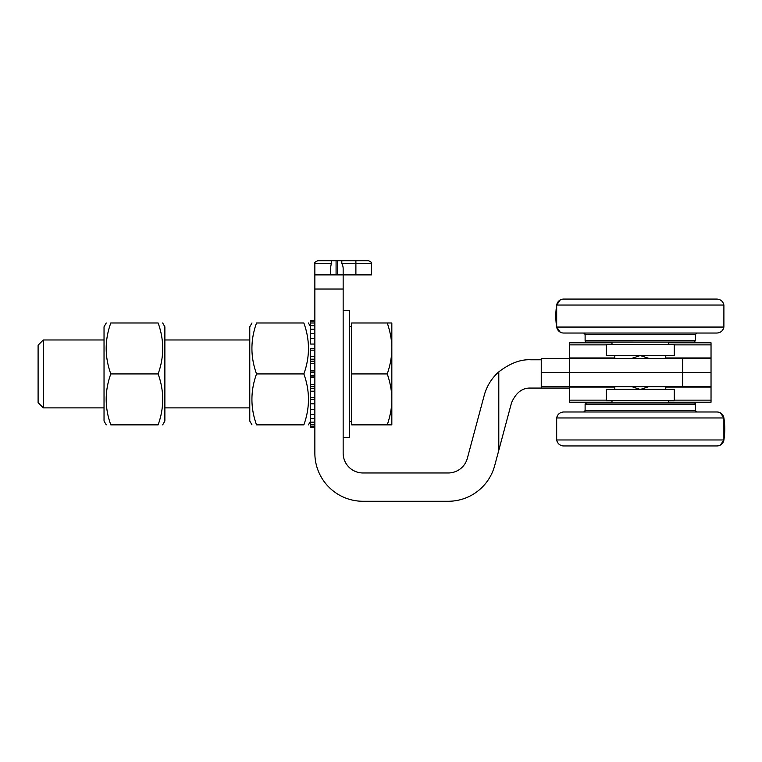 <?xml version="1.0" encoding="UTF-8"?>
<svg xmlns="http://www.w3.org/2000/svg" width="762" height="762" viewBox="0 0 762 762"><rect width="100%" height="100%" fill="white"/><g stroke="black" fill="none" stroke-linecap="round" stroke-linejoin="round"><path stroke-width="1.14" d="M611.991 342.795L569.538 342.795L569.538 358.359L541.249 358.359L541.249 372.513L569.538 372.513L541.249 372.513L541.249 386.658L711.032 386.658L711.032 372.513L682.733 372.513L711.032 372.513L711.032 358.359L682.733 358.359L682.733 386.658M611.991 402.222L569.538 402.222L569.538 372.513L682.733 372.513L569.538 372.513L569.538 358.359L682.733 358.359M640.709 389.344L648.776 386.658M639.861 389.344L631.803 386.658M668.588 402.222L711.032 402.222L711.032 386.658M593.598 342.09L586.521 342.09A1.419 1.419 0 0 1 585.111 340.671L585.111 334.451L583.692 333.032A1.419 1.419 0 0 1 585.111 334.451L695.468 334.451L695.468 340.671L694.058 342.09L686.981 342.09M680.752 299.075L599.818 299.075M716.909 299.075C720.7 299.361 723.033 301.352 723.9 305.048L723.89 327.06C723.024 330.765 720.7 332.756 716.909 333.032L563.67 333.032A7.077 7.077 0 0 1 556.679 327.06A70.742 70.742 0 0 1 556.679 305.048A7.077 7.077 0 0 1 563.661 299.075L716.909 299.075C720.7 299.361 723.033 301.352 723.9 305.048L556.679 305.048L560.175 299.999M585.321 341.424L585.111 340.671L695.468 340.671L694.058 342.09L586.264 342.071M558.594 414.128A7.077 7.077 0 0 0 556.679 417.957C557.546 414.261 559.88 412.271 563.67 411.985L583.692 411.985L585.111 410.575L695.468 410.575L696.887 411.985A1.419 1.419 0 0 1 695.468 410.575L695.249 403.593M584.921 411.28A1.419 1.419 0 0 0 585.111 410.575L585.111 404.346L695.468 404.346A1.419 1.419 0 0 0 694.058 402.927L586.521 402.927A1.419 1.419 0 0 0 585.292 403.641M563.67 411.985L716.909 411.985A7.077 7.077 0 0 1 723.89 417.957A70.742 70.742 0 0 1 723.9 439.969L556.679 439.969A7.077 7.077 0 0 0 563.661 445.941L716.909 445.941A7.077 7.077 0 0 0 723.9 439.969L720.442 444.998M593.598 402.927L686.981 402.927M640.528 400.669L674.246 400.669L674.246 389.344L606.333 389.344L606.333 400.669L640.528 400.669M674.246 344.357L606.333 344.357L606.333 355.673L674.246 355.673L674.246 344.357M541.249 359.778L530.666 359.778C520.703 359.235 510.073 363.255 498.796 371.846L498.796 450.294L494.69 465.611A48.111 48.111 0 0 1 448.227 501.272L362.969 501.272A48.111 48.111 0 0 1 314.858 453.161L314.858 289.027L343.157 289.027L343.157 268.738A8.001 5.658 -90 0 0 341.814 263.566L341.814 260.728L331.727 260.728L330.422 268.738L330.422 274.882M330.422 260.728L317.687 260.728C315.077 261.928 314.135 262.871 314.858 263.566L331.727 263.566M341.814 263.566L355.892 263.566L355.892 260.728L337.499 260.728L368.627 260.728L341.814 260.728M343.157 289.027L343.157 453.161A19.812 19.812 0 0 0 362.969 472.973L448.227 472.973A19.812 19.812 0 0 0 467.354 458.286L484.203 395.43A48.111 48.111 0 0 1 498.796 371.846C510.073 363.255 520.703 359.235 530.666 359.778M355.892 274.882L371.456 274.882L371.456 263.566C372.17 262.871 371.227 261.928 368.627 260.728C371.294 262.08 372.237 263.023 371.456 263.566L355.892 263.566L355.892 274.882L314.858 274.882L314.858 289.027M498.796 450.294L511.531 402.755C515.988 392.62 522.361 387.734 530.666 388.077L541.249 388.077L541.249 386.658M569.538 388.077L541.249 388.077M343.157 437.598L349.377 437.598L349.377 310.258L343.157 310.258M38.1 345.176L38.1 402.679L43.31 407.88L43.31 339.966L38.1 345.176M387.277 424.863C390.344 415.747 391.858 407.26 391.83 399.393L391.83 424.863L351.644 424.863L351.644 322.993L391.83 322.993L391.83 399.393C391.858 391.525 390.344 383.038 387.277 373.923C390.344 364.817 391.858 356.321 391.83 348.453C391.858 340.585 390.344 332.099 387.277 322.993M351.644 373.923L387.277 373.923M106.242 424.863L104.032 421.043L104.032 326.812L106.242 322.993M162.668 322.993L164.878 326.812L164.878 421.043L162.668 424.863M110.795 424.863C104.661 424.863 104.661 424.863 110.795 424.863C104.661 424.863 104.661 424.863 110.795 424.863L158.125 424.863C164.249 407.88 164.249 390.906 158.125 373.923C164.249 356.949 164.249 339.966 158.125 322.993C164.249 322.993 164.249 322.993 158.125 322.993C164.249 322.993 164.249 322.993 158.125 322.993L110.795 322.993C104.661 339.966 104.661 356.949 110.795 373.923C104.661 390.906 104.661 407.88 110.795 424.863M110.795 322.993C104.661 322.993 104.661 322.993 110.795 322.993C104.661 322.993 104.661 322.993 110.795 322.993M158.125 424.863C164.249 424.863 164.249 424.863 158.125 424.863C164.249 424.863 164.249 424.863 158.125 424.863M110.795 373.923L158.125 373.923M251.974 424.863L249.774 421.043L249.774 326.812L251.974 322.993M308.41 322.993L310.61 326.812L310.61 329.222L310.61 325.707L314.858 325.707M314.858 329.222L310.61 329.222L310.61 338.471L310.61 333.499L314.858 333.499M314.858 348.482L310.61 348.482L310.61 377.438L310.61 376.923L314.858 376.923M314.858 377.438L310.61 377.438L310.61 391.211L310.61 388.649L314.858 388.649M314.858 391.211L310.61 391.211L310.61 403.793L310.61 399.374L314.858 399.374M314.858 403.793L310.61 403.793L310.61 414.347L310.61 409.375L314.858 409.375M314.858 422.148L310.61 422.148L310.61 418.633L310.61 421.043L308.41 424.863M256.527 424.863C250.393 424.863 250.393 424.863 256.527 424.863C250.393 424.863 250.393 424.863 256.527 424.863L303.857 424.863C309.991 407.88 309.991 390.906 303.857 373.923C309.991 356.949 309.991 339.966 303.857 322.993C309.991 322.993 309.991 322.993 303.857 322.993C309.991 322.993 309.991 322.993 303.857 322.993L256.527 322.993C250.393 339.966 250.393 356.949 256.527 373.923C250.393 390.906 250.393 407.88 256.527 424.863M256.527 322.993C250.393 322.993 250.393 322.993 256.527 322.993C250.393 322.993 250.393 322.993 256.527 322.993M303.857 424.863C309.991 424.863 309.991 424.863 303.857 424.863C309.991 424.863 309.991 424.863 303.857 424.863M256.527 373.923L303.857 373.923M314.858 323.012L310.61 323.012L310.61 321.193L314.858 321.193M314.858 338.471L310.61 338.471L310.61 344.053L314.858 344.053M314.858 350.149L310.61 350.149M314.858 363.436L310.61 363.436M314.858 414.347L310.61 414.347L310.61 418.633L314.858 418.633M314.858 426.663L310.61 426.663L310.61 424.844L314.858 424.844M314.858 427.577L310.61 427.577L314.858 427.577M314.858 359.207L310.61 359.207L310.61 356.645L314.858 356.645M314.858 370.932L310.61 370.932L310.61 370.408L314.858 370.408M310.61 384.419L314.858 384.419M310.61 397.707L314.858 397.707M314.858 320.278L310.61 320.278L310.61 321.193M310.61 426.663L310.61 427.577M310.61 422.148L310.61 424.844M310.61 323.012L310.61 325.707M640.709 355.673L648.776 358.359M639.861 355.673L631.803 358.359M711.032 358.359L711.032 342.795L668.588 342.795M569.538 400.145L606.333 400.145M674.246 400.145L711.032 400.145M569.538 387.077L614.82 387.077M665.759 387.077L711.032 387.077M723.9 305.048L723.89 327.06L556.679 327.06L560.146 332.089M563.661 445.941C559.87 445.665 557.546 443.675 556.679 439.969L556.679 417.957L723.89 417.957L720.433 412.928M337.499 260.728L337.499 274.882M336.08 274.882L336.08 260.728M310.61 361.198L314.858 361.198M314.858 375.266L310.61 375.266M310.61 372.589L314.858 372.589M314.858 386.658L310.61 386.658M569.538 357.95L614.82 357.95M665.759 357.95L711.032 357.95M569.538 344.872L606.333 344.872M674.246 344.872L711.032 344.872M560.584 299.78L561.861 299.314M562.87 299.123L563.661 299.075M556.679 305.048L556.679 327.06M560.622 332.346L561.87 332.803M562.88 332.994L563.67 333.032M695.468 334.451L696.887 333.032M723.89 327.06C723.024 330.765 720.7 332.756 716.909 333.032M719.966 445.256L718.718 445.713M717.699 445.903L716.909 445.941M723.9 439.969L723.89 417.957M719.957 412.68L718.709 412.223M717.699 412.032L716.909 411.985M585.111 404.346L586.521 402.927M614.82 355.673L614.82 358.359M614.82 386.658L614.82 389.344M665.759 355.673L665.759 358.359M665.759 386.658L665.759 389.344M611.991 400.669L611.991 402.927M668.588 400.669L668.588 402.927M668.588 344.357L668.588 342.09M611.991 344.357L611.991 342.09M317.687 260.728C315.077 261.928 314.135 262.871 314.858 263.566L314.858 274.882M606.333 342.09L606.333 342.795M609.162 402.222L609.162 402.927M249.774 339.966L164.878 339.966M104.032 339.966L43.31 339.966M249.774 407.88L164.878 407.88M104.032 407.88L43.31 407.88M351.644 326.374L349.377 326.374M351.644 421.481L349.377 421.481"/></g></svg>
